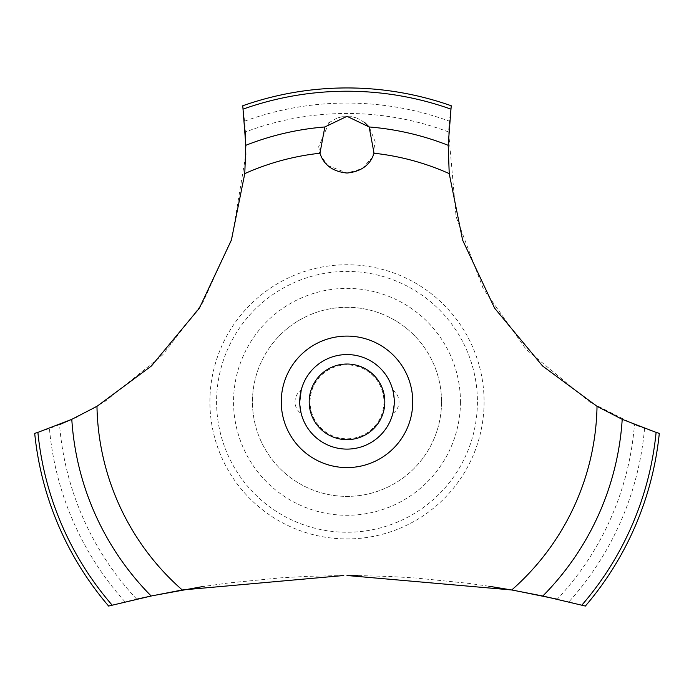 <?xml version="1.0" encoding="UTF-8"?>
<svg xmlns="http://www.w3.org/2000/svg" width="694" height="694" viewBox="0 0 694 694"><rect width="100%" height="100%" fill="white"/><g stroke="black" fill="none" stroke-linecap="round" stroke-linejoin="round"><path stroke-width="0.52" stroke-dasharray="3.47 2.6" d="M441.549 401.835A94.549 94.549 0 0 1 347 496.384A94.549 94.549 0 0 1 252.451 401.835A94.549 94.549 0 0 1 347 307.295A94.549 94.549 0 0 1 441.549 401.835A94.549 94.549 0 0 1 347 496.384A94.549 94.549 0 0 1 252.451 401.835A94.549 94.549 0 0 1 347 307.295A94.549 94.549 0 0 1 441.549 401.835M477.411 401.835A130.411 130.411 0 0 1 347 532.246A130.411 130.411 0 0 1 216.589 401.835A130.411 130.411 0 0 1 347 271.423A130.411 130.411 0 0 1 477.411 401.835M460.452 401.835A113.452 113.452 0 0 1 347 515.286A113.452 113.452 0 0 1 233.548 401.835A113.452 113.452 0 0 1 347 288.383A113.452 113.452 0 0 1 460.452 401.835M484.091 401.835A137.091 137.091 0 0 1 347 538.926A137.091 137.091 0 0 1 209.909 401.835A137.091 137.091 0 0 1 347 264.744A137.091 137.091 0 0 1 484.091 401.835M343.782 575.517L306.939 576.358L281.339 577.79L228.482 582.969L202.249 586.656M136.744 599.182A945.445 945.445 0 0 0 125.128 601.915L108.628 606.053A313.888 313.888 0 0 1 34.7 433.377L49.43 428.476A297.813 297.813 0 0 0 59.537 424.607A288.366 288.366 0 0 0 136.744 599.182M73.226 418.673L76.271 417.241M77.39 416.704L104.525 401.835L162.596 354.99L202.778 302.705L232.004 238.181L245.771 154.892M488.836 586.213L468.45 583.342L415.801 578.015L389.898 576.48L357.852 575.569M448.619 131.973A288.366 288.366 0 0 0 245.381 131.973A297.813 297.813 0 0 0 244.583 121.172L242.761 105.757A313.888 313.888 0 0 1 451.239 105.757L449.417 121.172A297.813 297.813 0 0 0 448.619 131.973L456.088 216.702L483.215 288.626L526.165 349.394L589.475 401.835L634.463 424.607A297.813 297.813 0 0 0 644.57 428.476L659.3 433.377A313.888 313.888 0 0 1 585.372 606.053L568.872 601.915A945.445 945.445 0 0 0 557.256 599.182A288.366 288.366 0 0 0 634.463 424.607M351.884 116.731L342.09 116.739M341.89 116.774L337.51 117.945M337.102 118.093L329.537 122.326M329.069 122.699L318.702 146.625M318.702 146.642L319.656 152.212M319.96 153.235L320.897 155.768L327.724 165.476M327.828 165.571L347 173.04L362.147 168.651L372.461 157.174L375.22 141.845L369.312 127.167M299.834 398.703L299.73 401.835A47.27 47.27 0 0 1 347 354.565A47.27 47.27 0 0 1 394.27 401.835C392.7 386.87 392.7 386.87 394.27 401.835C392.7 386.87 392.7 386.87 394.27 401.835A47.27 47.27 0 0 0 347 354.565A47.27 47.27 0 0 0 299.73 401.835A47.27 47.27 0 0 0 347 449.105A47.27 47.27 0 0 0 394.27 401.835A47.27 47.27 0 0 1 347 449.105A47.27 47.27 0 0 1 299.73 401.835A47.27 47.27 0 0 0 347 449.105A47.27 47.27 0 0 0 394.27 401.835L392.795 413.563L394.27 401.835A47.27 47.27 0 0 0 347 354.565A47.27 47.27 0 0 0 299.73 401.835L299.834 404.966M301.023 412.835L301.205 413.563L301.023 412.835M310.053 401.835A36.947 36.947 0 0 1 347 364.888A36.947 36.947 0 0 1 383.947 401.835A36.947 36.947 0 0 1 347 438.782A36.947 36.947 0 0 1 310.053 401.835M301.205 390.115L301.023 390.835L301.205 390.115A14.184 14.184 0 0 0 301.205 413.563M364.541 122.387L356.889 118.093M356.56 117.971L352.084 116.766M244.583 121.172A298.758 298.758 0 0 1 449.417 121.172M644.57 428.476A298.758 298.758 0 0 1 568.872 601.915M125.128 601.915A298.758 298.758 0 0 1 49.43 428.476M392.795 413.563A14.184 14.184 0 0 0 392.795 390.115"/><path stroke-width="1.04" d="M112.159 605.142A310.617 310.617 0 0 1 37.892 432.388L34.7 433.377A313.888 313.888 0 0 0 108.628 606.053L151.197 596.007L182.262 589.969L343.782 575.517M202.249 586.656L152.801 595.669L136.744 599.182M59.537 424.607L73.226 418.673M76.271 417.241L77.39 416.704M557.256 599.182L514.081 590.386L488.836 586.213M357.852 575.569L347 575.508L511.738 589.969L542.812 596.007L585.372 606.053A313.888 313.888 0 0 0 659.3 433.377L656.108 432.388A310.617 310.617 0 0 1 581.841 605.142M182.262 589.969A250.074 250.074 0 0 1 96.969 406.346L151.448 365.964L199.421 308.119L231.388 240.098L244.774 173.613L245.823 145.306L242.761 105.757A313.888 313.888 0 0 1 451.239 105.757L448.185 145.306L449.226 173.613A250.074 250.074 0 0 0 374.04 153.235C370.258 165.007 361.244 171.609 347 173.04C332.756 171.609 323.742 165.007 319.96 153.235L324.844 126.967L347 116.314L369.156 126.967L374.04 153.235M329.537 122.326L329.069 122.699M319.656 152.212L319.96 153.235A250.074 250.074 0 0 0 244.774 173.613M299.834 404.966L301.023 412.835M299.73 401.835C301.3 416.808 301.3 416.808 299.73 401.835A47.27 47.27 0 0 1 347 354.565A47.27 47.27 0 0 1 394.27 401.835A47.27 47.27 0 0 1 347 449.105A47.27 47.27 0 0 1 299.73 401.835L301.205 390.115M309.186 401.835A37.814 37.814 0 0 0 347 439.658A37.814 37.814 0 0 0 384.814 401.835A37.814 37.814 0 0 0 347 364.02A37.814 37.814 0 0 0 309.186 401.835M299.834 398.703L301.023 390.835M369.312 127.167L364.541 122.387M656.108 432.379L622.206 419.323M542.812 596.007A275.761 275.761 0 0 0 622.206 419.332L597.031 406.346L542.552 365.964L494.579 308.119L462.612 240.098L449.226 173.613M597.031 406.346A250.074 250.074 0 0 1 511.738 589.969M347 467.583A65.748 65.748 0 0 1 281.252 401.835A65.748 65.748 0 0 1 347 336.096A65.748 65.748 0 0 1 412.748 401.835A65.748 65.748 0 0 1 347 467.583M245.771 154.892L245.381 131.973M96.969 406.346L71.794 419.332A275.761 275.761 0 0 0 151.188 596.007M71.794 419.323L37.892 432.379M369.156 126.967A275.761 275.761 0 0 1 448.177 145.306M243.221 109.071A310.617 310.617 0 0 1 450.779 109.071M245.823 145.306A275.761 275.761 0 0 1 324.844 126.967"/></g></svg>
